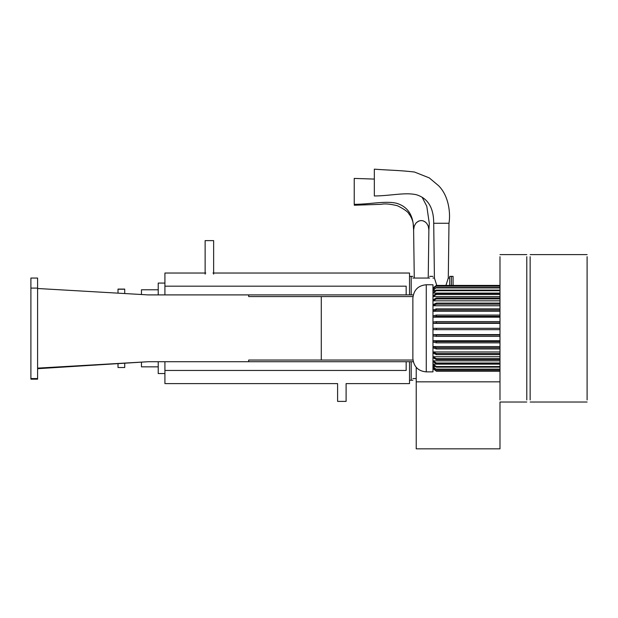 <?xml version="1.0" encoding="UTF-8"?>
<svg xmlns="http://www.w3.org/2000/svg" width="618" height="618" viewBox="0 0 618 618"><rect width="100%" height="100%" fill="white"/><g stroke="black" fill="none" stroke-linecap="round" stroke-linejoin="round"><path stroke-width="0.93" d="M432.971 328.312L436.347 328.312L436.347 329.657L432.971 329.657M436.347 328.312L499.985 328.312M499.985 329.657L436.347 329.657M499.985 334.601L432.971 334.601L436.347 335.026L436.347 336.346L432.971 335.929M436.347 335.026L499.985 335.026M499.985 336.346L436.347 336.346M499.985 340.742L432.971 340.742L436.347 341.569L436.347 342.843L432.971 342.017M436.347 341.569L499.985 341.569M499.985 342.843L436.347 342.843M499.985 346.567L432.971 346.567L436.347 347.787L436.347 348.977L432.971 347.764M436.347 347.787L499.985 347.787M499.985 348.977L436.347 348.977M499.985 351.943L432.971 351.943L436.347 353.519L436.347 354.608L432.971 353.032M436.347 353.519L499.985 353.519M499.985 354.608L436.347 354.608M499.985 356.748L432.971 356.748L436.347 358.641L436.347 359.591L432.971 357.691M436.347 358.641L499.985 358.641M499.985 359.591L436.347 359.591M499.985 360.842L432.971 360.842L436.347 363.013L436.347 363.801L432.971 361.63M436.347 363.013L499.985 363.013M499.985 363.801L436.347 363.801M499.985 364.141L432.971 364.141L436.347 366.528L436.347 367.138L432.971 364.744M436.347 366.528L499.985 366.528M499.985 367.138L436.347 367.138M435.52 366.551L432.971 366.551L436.347 369.518L432.971 366.968M436.347 369.101L499.985 369.101M499.985 369.518L436.347 369.518M434.377 368.027L432.971 368.027L436.347 370.885L432.971 368.235M436.347 370.676L499.985 370.676M499.985 370.885L436.347 370.885M432.971 368.521L436.347 371.202L499.985 371.202M499.985 285.423L436.347 285.423L432.971 288.104L433.604 288.104M432.971 288.598L436.347 285.956L432.971 288.815L434.647 288.815M436.347 285.956L499.985 285.956M499.985 286.165L436.347 286.165M432.971 290.074L436.347 287.524L432.971 290.491L435.798 290.491M436.347 287.524L499.985 287.524M499.985 287.942L436.347 287.942M432.971 292.492L436.347 290.097L436.347 290.707L432.971 293.094L499.985 293.094M436.347 290.097L499.985 290.097M499.985 290.707L436.347 290.707M432.971 295.783L436.347 293.62L436.347 294.407L432.971 296.57L499.985 296.57M436.347 293.62L499.985 293.62M499.985 294.407L436.347 294.407M432.971 299.885L436.347 297.984L436.347 298.934L432.971 300.827L499.985 300.827M436.347 297.984L499.985 297.984M499.985 298.934L436.347 298.934M432.971 304.682L436.347 303.106L436.347 304.187L432.971 305.763L499.985 305.763M436.347 303.106L499.985 303.106M499.985 304.187L436.347 304.187M432.971 310.058L436.347 308.846L436.347 310.035L432.971 311.256L499.985 311.256M436.347 308.846L499.985 308.846M499.985 310.035L436.347 310.035M432.971 315.891L436.347 315.064L436.347 316.339L432.971 317.165L499.985 317.165M436.347 315.064L499.985 315.064M499.985 316.339L436.347 316.339M432.971 322.024L436.347 321.607L436.347 322.928L432.971 323.345L499.985 323.345M436.347 321.607L499.985 321.607M499.985 322.928L436.347 322.928M530.144 256.694L530.144 399.931M587.1 256.694L587.1 399.931M499.985 256.694L499.985 399.931M526.791 256.694L526.791 399.931M451.403 285.423L451.403 276.377L451.403 285.423M449.726 285.423L449.726 276.377L453.079 276.377L453.079 285.423M409.518 380.248L411.194 380.248L411.194 361.723L411.194 380.248L412.87 380.248M411.194 294.902L411.194 276.377L411.194 294.902M499.985 381.831L416.223 381.831L416.223 448.838L499.985 448.838L499.985 402.024L526.791 402.024M432.971 278.054L434.423 278.054L436.764 285.423M445.933 285.423L448.282 278.054L448.985 223.268C450.638 213.496 448.954 195.96 438.517 185.647L429.255 177.884L414.462 172.028C399.189 170.213 389.811 170.344 374.338 169.162L374.338 195.968C390.452 195.898 405.338 192.067 416.524 194.778C427.973 198.363 433.705 207.857 433.712 223.268L448.344 223.268M447.463 280.68L447.239 281.383M446.752 282.928L446.52 283.639M412.87 278.054L429.618 278.054M414.276 278.054L413.612 229.85L414.253 226.118L415.814 223.307C419.437 219.699 423.06 219.699 426.683 223.307L428.243 226.118L428.877 229.85L428.22 278.054M416.432 222.627L418.456 221.182L420.673 220.564L422.944 220.773L425.107 221.816M354.23 204.342L354.23 178.417L354.23 204.342C370.344 204.272 385.238 200.696 396.416 203.237C407.865 206.582 413.596 215.45 413.612 229.85M164.921 373.55L158.223 373.55L158.223 361.723M158.223 294.902L158.223 283.083L164.921 283.083M158.223 366.845L141.468 366.845L141.468 362.109M141.468 294.516L141.468 289.78L158.223 289.78M118.015 363.469L118.015 367.525L124.72 367.525L124.72 363.083M124.72 290.614L124.72 289.216L118.015 289.216L118.015 293.156M118.015 289.1L124.72 289.1L124.72 293.542M412.87 298.162L412.87 358.471C413.743 366.69 418.208 371.155 426.273 371.874L426.273 284.759C418.208 285.47 413.743 289.942 412.87 298.162M426.273 284.759L432.971 284.759L432.971 371.874L426.273 371.874M37.598 379.166L37.598 378.571L30.9 378.571L30.9 379.166L37.598 379.166M406.165 294.902L406.165 286.173L164.921 286.173L164.921 273.032L205.802 273.032M409.518 361.723L409.518 383.6L346.103 383.6L346.103 401.391L337.598 401.391L337.598 383.6L164.921 383.6L164.921 370.452L406.165 370.452L406.165 361.723M409.518 294.902L409.518 273.032L212.971 273.032M164.921 294.902L164.921 286.173M164.921 370.452L164.921 361.723M30.9 378.571L30.9 278.054L37.598 278.054L37.598 378.571M412.963 360.047L248.691 360.047L248.691 361.723L148.173 361.723L37.598 368.691M412.963 296.578L248.691 296.578L248.691 294.902L148.173 294.902L37.598 288.498M148.173 361.723L37.598 368.135M321.283 360.047L321.283 296.578M413.272 294.902L248.691 294.902M416.223 381.831L416.223 367.331M248.691 361.723L413.272 361.723M205.13 274.129L205.13 240.626L213.643 240.626L213.643 274.129M30.9 288.104L37.598 288.104M530.144 254.601L587.1 254.601M530.144 402.024L587.1 402.024M499.985 254.601L526.791 254.601M429.618 276.377L432.971 276.377M409.518 276.377L412.87 276.377M449.726 278.054L448.282 278.054M434.423 278.054L433.712 223.268M412.87 378.571L416.223 378.571M413.635 230.584L413.195 224.04C413.033 220.471 410.398 215.466 409.108 214.183C408.289 212.036 404.411 209.224 397.474 205.755C390.143 203.955 384.72 203.484 381.213 204.326L354.23 205.222M354.23 178.417L374.338 179.081M422.264 197.466L426.783 206.257L429.301 223.446L428.853 230.599"/></g></svg>
